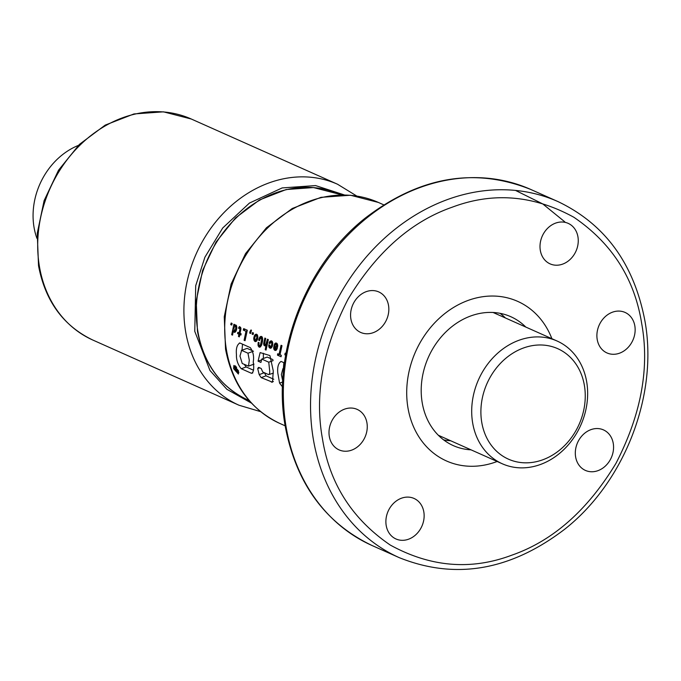 <?xml version="1.0" encoding="UTF-8"?>
<svg xmlns="http://www.w3.org/2000/svg" width="681" height="681" viewBox="0 0 681 681"><rect width="100%" height="100%" fill="white"/><g stroke="black" fill="none" stroke-linecap="round" stroke-linejoin="round"><path stroke-width="1.02" d="M497.147 461.48A87.381 72.748 -66 0 1 446.481 460.96A87.381 72.748 -66 0 1 407.979 407.979A87.381 72.748 -66 0 1 437.568 319.925A87.381 72.748 -66 0 1 517.662 301.36A87.381 72.748 -66 0 1 551.899 338.712A87.381 72.748 -66 0 0 517.662 301.36A87.381 72.748 -66 0 0 437.568 319.925A87.381 72.748 -66 0 0 407.979 407.979A87.381 72.748 -66 0 0 446.481 460.96A87.381 72.748 -66 0 0 497.147 461.48M500.092 313.328A70.577 58.762 -66 0 1 505.413 317.976A70.577 58.762 -66 0 0 500.092 313.328M471.056 449.843A70.577 58.762 -66 0 1 453.325 445.621A70.577 58.762 -66 0 1 422.229 402.82A70.577 58.762 -66 0 1 446.123 331.698A70.577 58.762 -66 0 1 510.818 316.708A70.577 58.762 -66 0 1 525.809 327.076M450.66 440.743A70.577 58.762 -66 0 1 443.654 439.892A70.577 58.762 -66 0 0 450.66 440.743M78.349 145.428A67.215 55.961 114 0 0 34.05 227.411A67.215 55.961 114 0 0 36.919 238.324M586.673 381.76A67.215 55.961 -66 0 1 563.911 449.494A67.215 55.961 -66 0 1 502.297 463.778A67.215 55.961 -66 0 1 472.674 423.02A67.215 55.961 -66 0 1 495.436 355.286A67.215 55.961 -66 0 1 557.049 341.002A67.215 55.961 -66 0 1 586.673 381.76M584.375 385.344A60.49 50.368 -66 0 1 542.638 459.837A60.49 50.368 -66 0 1 481.773 422.475A60.49 50.368 -66 0 1 523.519 347.974A60.49 50.368 -66 0 1 584.375 385.344M641.664 323.398C634.539 278.631 611.947 243.253 573.887 217.273C533.657 195.183 493.138 191.812 452.329 207.152C411.341 221.41 376.627 252.013 348.187 298.959C322.93 347.855 314.358 394.503 322.479 438.922C329.604 483.697 352.196 519.067 390.256 545.047C430.486 567.137 471.005 570.516 511.814 555.177C552.81 540.91 587.516 510.307 615.956 463.361C641.213 414.474 649.785 367.817 641.664 323.398M238.495 370.839L233.898 365.442L233.634 368.676L238.376 374.031L238.495 370.839M239.984 356.086L241.619 350.366L247.969 353.201L249.306 360.24L248.514 366.123L242.24 363.501L239.984 356.086M246.701 348.527L241.372 350.409L247.126 348.374L252.634 350.826M282.717 380.909L281.355 374.533L282.93 368.753L283.688 369.093M282.811 368.796L283.756 368.455L282.811 368.796M597.211 339.496A22.184 18.464 -66 0 1 604.719 317.142A22.184 18.464 -66 0 1 625.047 312.426A22.184 18.464 -66 0 1 634.828 325.876A22.184 18.464 -66 0 1 627.312 348.229A22.184 18.464 -66 0 1 606.984 352.945A22.184 18.464 -66 0 1 597.211 339.496M540.322 250.421A22.184 18.464 -66 0 1 547.839 228.067A22.184 18.464 -66 0 1 568.167 223.359A22.184 18.464 -66 0 1 577.939 236.809A22.184 18.464 -66 0 1 570.431 259.155A22.184 18.464 -66 0 1 550.095 263.87A22.184 18.464 -66 0 1 540.322 250.421M350.894 318.98A22.184 18.464 -66 0 1 358.41 296.627A22.184 18.464 -66 0 1 378.738 291.911A22.184 18.464 -66 0 1 388.519 305.36A22.184 18.464 -66 0 1 381.002 327.714A22.184 18.464 -66 0 1 360.675 332.43A22.184 18.464 -66 0 1 350.894 318.98M329.315 436.444A22.184 18.464 -66 0 1 336.831 414.091A22.184 18.464 -66 0 1 357.159 409.383A22.184 18.464 -66 0 1 366.94 422.833A22.184 18.464 -66 0 1 359.423 445.187A22.184 18.464 -66 0 1 339.095 449.894A22.184 18.464 -66 0 1 329.315 436.444M386.204 525.519A22.184 18.464 -66 0 1 393.712 503.165A22.184 18.464 -66 0 1 414.048 498.449A22.184 18.464 -66 0 1 423.82 511.899A22.184 18.464 -66 0 1 416.312 534.253A22.184 18.464 -66 0 1 395.976 538.969A22.184 18.464 -66 0 1 386.204 525.519M575.632 456.96A22.184 18.464 -66 0 1 583.14 434.606A22.184 18.464 -66 0 1 603.468 429.898A22.184 18.464 -66 0 1 613.249 443.348A22.184 18.464 -66 0 1 605.732 465.702A22.184 18.464 -66 0 1 585.405 470.409A22.184 18.464 -66 0 1 575.632 456.96M282.743 387.217L279.576 383.131L277.78 372.941C277.269 366.999 278.367 363.16 281.074 361.424L284.445 362.93M268.603 374.618C269.693 374.184 269.991 372.396 269.497 369.247L268.757 362.19L261.742 359.066L260.925 362.454L258.065 361.177L260.125 352.579L269.923 355.567L273.277 370.932L272.502 382.194L261.172 377.615L259.197 374.61L257.707 368.566L258.916 367.468L261.198 368.489L262.755 372.005L268.603 374.618L273.379 373.154M258.303 367.502L258.916 367.468M253.23 361.994C254.234 368.43 253.672 372.201 251.527 373.316L241.278 368.744C237.856 364.675 236.239 359.926 236.443 354.503C235.89 348.434 237.048 344.595 239.908 342.994L250.327 347.642C253.204 351.728 254.175 356.512 253.23 361.994M252.345 373.154L252.796 372.856M239.354 343.062L239.908 342.994M286.224 353.413L285.152 353.167L284.82 354.792L286.139 354.869M277.72 353.72L277.473 355.159L281.057 356.759L281.313 355.32L280.002 354.741L281.994 345.693L281.057 345.276L279.065 354.316L277.72 353.72M276.418 350L277.754 345.625L277.065 343.513L275.72 343.003L274.111 345.029L275.022 345.437L275.584 344.492L276.341 344.629L276.631 347.029L273.983 345.837L273.694 348.178L274.869 350.357L276.418 350M271.455 347.787L272.792 343.394L272.136 341.334L271.183 340.798L269.71 341.658L269.055 343.25L269.965 343.65L270.536 342.424L271.353 342.39L271.83 343.862L271.344 345.999L270.212 346.765L269.744 345.165L268.799 344.739L268.697 345.957L269.957 348.17L271.455 347.787M265.888 344.186L265.003 344.595L264.603 343.999L265.743 338.448L264.858 338.057L263.624 343.692L264.551 345.761L266.084 345.003L265.215 349.693L266.058 350.068L268.323 339.598L267.454 339.206L265.888 344.186L267.335 343.658M260.465 346.901L262.568 341.164L262.049 336.84L260.525 336.474L259.24 338.159L258.627 340.151L259.606 340.585L260.142 338.712L261.146 337.895L261.666 339.768L260.372 345.182L259.444 345.71L258.933 344.782A120.988 100.728 -66 0 1 258.933 343.922L259.112 342.747L258.21 342.339L258.108 345.565L259.206 347.148L260.465 346.901L259.521 347.242M262.679 338.644L261.674 339.01A120.988 100.728 114 0 0 261.674 339.027L262.679 338.661M256.575 341.079L257.844 337.827L257.231 334.686L256.167 334.158L255.103 334.643L253.783 337.938A120.988 100.728 114 0 0 253.749 338.968L254.49 341.113L255.562 341.624L256.575 341.079M250.012 331.562L249.655 333.043L250.625 333.477L251.468 330.2L250.957 329.97L250.012 331.562L250.948 331.221M245.977 331.272L244.096 340.279L245.041 340.696L247.314 330.225L243.687 328.608L243.296 330.072L245.977 331.272L247.152 330.847M240.946 328.863L240.546 327.28L239.363 326.608L238.478 328.182L240.027 328.676L239.159 332.924L237.814 332.319L237.558 333.596L238.903 334.192L238.469 336.482L239.346 336.874L239.78 334.584L240.887 335.078L241.142 333.809L240.035 333.315L240.946 328.863M239.099 328.055L240.64 327.51L239.099 328.055M232.544 335.12L233.336 330.787L233.592 331.809L235.03 332.234L236.018 331.111L236.792 328.31L236.341 325.39L235.081 324.897L234.553 325.552L234.792 324.641L233.915 324.25L231.676 334.737L232.544 335.12M232.136 323.458L231.736 325.05L230.757 324.616L231.165 323.024L232.136 323.458M253.494 332.983L253.085 334.575L252.115 334.141L252.515 332.549L253.494 332.983M236.179 367.451L235.677 367.221A120.988 100.728 114 0 0 236.435 369.604L233.762 366.369L235.405 369.221L235.328 370.753L238.027 372.924A120.988 100.728 -66 0 1 236.179 367.451L236.639 367.289M236.018 369.936L236.639 370.209A120.988 100.728 114 0 0 237.303 372.09L235.924 371.102L235.575 370.055L236.018 369.936M282.666 382.015L279.576 383.131M283.381 368.591L283.841 362.658M261.555 359.917L258.065 361.177M263.351 358.478L263.343 353.252M273.37 381.471L271.404 382.186M273.762 379.257L266.092 375.835L261.172 377.615M266.092 375.835L264.381 372.728L259.197 374.61M259.733 367.834L257.707 368.566M273.115 360.615L268.757 362.19M272.911 359.611L267.233 357.074L261.742 359.066M253.536 370.234L246.199 366.965L241.278 368.744M253.477 351.209L247.969 353.201M246.199 366.965L244.224 364.386M242.01 350.179L242.53 344.16M236.384 366.965L235.677 367.221M236.298 369.187L235.856 369.349M235.609 366.131L234.298 366.608M235.243 365.833L233.762 366.369M238.886 372.618L238.027 372.924M237.133 371.613L236.647 371.792M237.099 371.528L236.545 371.732M237.065 371.434L236.443 371.664M237.031 371.341L236.35 371.588M236.997 371.247L236.264 371.511M236.962 371.145L236.179 371.434M236.928 371.043L236.103 371.341M236.92 371.026L236.086 371.332M236.877 370.898L236.001 371.213M236.835 370.77L235.924 371.102M236.784 370.634L235.856 370.975M236.741 370.498L235.788 370.847M236.69 370.353L235.728 370.702M236.639 370.217L235.677 370.566M236.554 370.175L235.652 370.498M236.358 370.089L235.609 370.362M236.196 370.013L235.583 370.234M236.069 369.953L235.575 370.132M231.949 324.182L230.757 324.616M234.809 326.386L235.847 327.161L235.413 329.868L234.17 330.753L233.923 328.191A120.988 100.728 -66 0 1 233.923 328.157L234.57 326.591L236.511 325.765M236.545 325.85L235.311 326.293M236.384 330.208L234.8 330.779M236.435 330.021L235.073 330.506M236.588 329.442L235.413 329.868M236.741 328.582L235.669 328.974M236.843 327.476L235.847 327.833M236.801 326.82L235.847 327.161M236.622 326.012L235.498 326.42M234.068 330.532L233.336 330.787M232.672 334.371L231.676 334.737M236.188 325.263L236.179 325.884M235.932 325.058L234.553 325.552M235.141 332.141L234.528 332.362M235.626 331.724L234.136 332.26M236.111 330.898L233.592 331.809M236.205 330.685L233.506 331.664M241.074 334.116L239.78 334.584M239.491 336.108L238.469 336.482M240.623 333.571L238.903 334.192M240.172 332.651L237.558 333.596M240.197 332.541L239.159 332.924M240.904 329.119L239.95 329.468M240.878 328.361L240.027 328.676M240.785 327.833L239.669 328.242M238.478 328.182L240.606 327.416L238.571 328.174M245.186 339.879L244.096 340.279M245.322 329.34L243.296 330.072M250.838 332.617L249.655 333.043M253.306 333.707L252.115 334.141M255.818 335.716L256.465 335.767L256.924 337.231L255.801 340.091L254.779 339.3L254.856 337.401L255.545 335.946L257.469 335.12M257.529 335.231L256.32 335.665M257.486 339.478L255.801 340.091M257.52 339.359L256.082 339.879M257.665 338.874L256.456 339.308M257.818 337.997L256.737 338.389L257.818 337.98M257.886 336.882L256.924 337.231M257.801 336.193L256.865 336.533M257.597 335.358L256.465 335.767M256.15 341.419L255.562 341.624M255.052 341.521L256.728 340.909L255.06 341.521M257.222 340.117L254.49 341.113M255.162 339.998L254.073 340.398M254.907 339.538L253.919 339.896M254.694 338.627L253.749 338.968M254.83 337.555L253.783 337.938M255.103 336.686L253.928 337.121M257.188 334.66L257.077 335.265M257.086 335.146L254.183 336.193M257.026 334.524L254.515 335.427M256.575 334.235L254.941 334.831M256.345 334.192L255.103 334.643M260.738 346.595L259.206 347.148M261.291 345.752L258.644 346.706M259.282 345.599L258.244 345.974M259.112 345.207L258.108 345.565M258.933 344.373L257.963 344.722M259.018 343.369L257.98 343.743M261.581 345.071L259.912 345.676M260.38 345.148L261.734 344.663L260.372 345.182M261.896 344.152L260.636 344.612M262.108 343.377L260.883 343.82M262.338 342.381L261.138 342.815M262.474 341.632L261.3 342.066M262.653 340.389L261.547 340.789M262.713 339.393L261.666 339.768M262.491 337.725L261.41 338.116M262.389 337.444L261.146 337.895M262.355 337.393L260.661 338.006M259.81 339.725L258.627 340.151M260.219 338.585L258.925 339.053M262.125 336.967L262.032 337.512M262.083 337.129L259.24 338.159M261.819 336.652L259.58 337.47M261.487 336.405L259.938 336.967M261.419 336.397L260.006 336.908M267.284 343.888L265.462 344.543M267.463 343.113L266.271 343.547M267.642 342.347L266.586 342.73M267.701 342.075L266.663 342.449M266.186 349.336L265.215 349.693M267.122 344.629L266.084 345.003M265.616 345.642L264.994 345.871M265.913 345.267L264.551 345.761M267.233 344.118L263.981 345.293M264.798 344.288L263.717 344.68M264.645 343.318L263.624 343.692M264.756 342.569L263.717 342.943M271.14 348.025L270.442 348.28M271.659 347.548L269.957 348.17M272.128 346.765L269.37 347.761M270.119 346.68L268.935 347.106M269.948 346.501L268.859 346.893M269.727 345.582L268.697 345.957M272.374 346.169L270.723 346.765M272.4 346.076L270.995 346.586M272.553 345.565L271.344 345.999M272.715 344.697L271.642 345.088M272.723 344.637L271.651 345.02M272.792 343.513L271.83 343.862M272.706 342.764L271.77 343.105M272.494 341.973L271.353 342.39M272.443 341.879L271.234 342.313M272.357 341.726L270.689 342.33M270.306 342.798L269.055 343.25M272.128 341.326L272.077 341.828M272.119 341.343L269.335 342.347M271.651 340.951L269.71 341.658M271.234 340.815L270.119 341.215M274.639 347.548L276.316 348.289L275.711 349.047L274.715 348.51L274.639 347.548L276.384 346.91M277.465 347.88L276.316 348.289M277.414 348.051L276.222 348.485M276.103 350.238L275.43 350.485M276.631 349.736L274.894 350.366M276.648 349.711L274.869 350.357M277.099 348.91L274.281 349.932M274.988 348.825L273.881 349.225M274.801 348.612L273.796 348.978M274.664 347.829L273.694 348.178M275.524 346.527L273.736 347.174M277.695 346.646L276.631 347.029M277.746 345.548L276.792 345.897M277.669 344.995L276.75 345.327M277.482 344.22L276.341 344.629M277.38 344.05L276.128 344.501M277.286 343.879L274.111 345.029M277.082 343.539L277.005 343.982M276.826 343.335L274.434 344.203M276.333 343.037L274.835 343.573M275.882 343.003L275.175 343.258M280.104 354.205L277.473 355.159M280.155 353.924L279.065 354.316M285.748 354.656L285.084 354.895M285.782 354.443L284.82 354.792M247.509 399.824C220.389 386.851 203.696 363.935 197.43 331.094L196.239 300.917L202.615 270.451L216.056 242.044L235.515 217.92L259.504 199.942L286.173 189.539L313.464 187.556L339.215 194.179A112.586 93.731 114 0 0 236.018 218.099A112.586 93.731 114 0 0 197.89 331.553A112.586 93.731 114 0 0 247.509 399.824L249.118 400.547M92.778 340.023C63.35 325.901 45.269 301.13 38.528 265.726L37.251 233.319L44.103 200.648L58.523 170.224L79.422 144.372L105.214 125.108L133.953 113.948L163.44 111.837L191.327 119.03A120.988 100.728 114 0 0 80.426 144.738A120.988 100.728 114 0 0 39.455 266.654A120.988 100.728 114 0 0 92.778 340.023L238.98 405.221A120.988 100.728 -66 0 1 185.666 331.86A120.988 100.728 -66 0 1 226.637 209.935A120.988 100.728 -66 0 1 337.538 184.236L356.742 196.017M251.408 403.092L226.867 389.294L209.969 370.49L194.766 331.315L195.711 285.714L204.913 257.188L222.721 227.99L249.425 203.074L282.172 187.922L315.558 185.581L344.254 194.902M279.789 423.42C250.361 409.298 232.281 384.535 225.539 349.123L224.262 316.725L231.114 284.054L245.535 253.621L266.433 227.777L292.226 208.505L320.964 197.345L350.451 195.234L378.338 202.427A120.988 100.728 114 0 0 267.437 228.135A120.988 100.728 114 0 0 226.467 350.06A120.988 100.728 114 0 0 279.789 423.42L285.152 425.812M286.173 427.336A194.919 162.291 -66 0 1 352.188 230.91A194.919 162.291 -66 0 1 530.857 189.497C474.572 166.99 419.241 176.626 364.846 218.414C305.037 265.82 271.719 352.809 285.254 426.408C296.107 483.306 325.05 523.017 372.081 545.532A194.919 162.291 -66 0 1 286.173 427.336M564.804 221.853L542.783 203.942L515.543 190.433M313.379 439.466A194.919 162.291 -66 0 1 379.385 243.04A194.919 162.291 -66 0 1 558.062 201.627C605.094 224.143 634.037 263.853 644.89 320.751C658.467 394.588 624.886 481.85 564.77 529.171C510.495 570.61 455.334 580.101 399.279 557.662A194.919 162.291 -66 0 1 313.379 439.466M340.823 194.902L339.215 194.179M438.334 435.253L502.297 463.778M493.087 312.477L557.049 341.002M191.327 119.03L337.538 184.236M260.585 411.639L238.98 405.221M372.081 545.532L399.279 557.662M378.338 202.427L383.701 204.819M530.857 189.497L558.062 201.627M254.013 364.131L248.514 366.123"/></g></svg>
